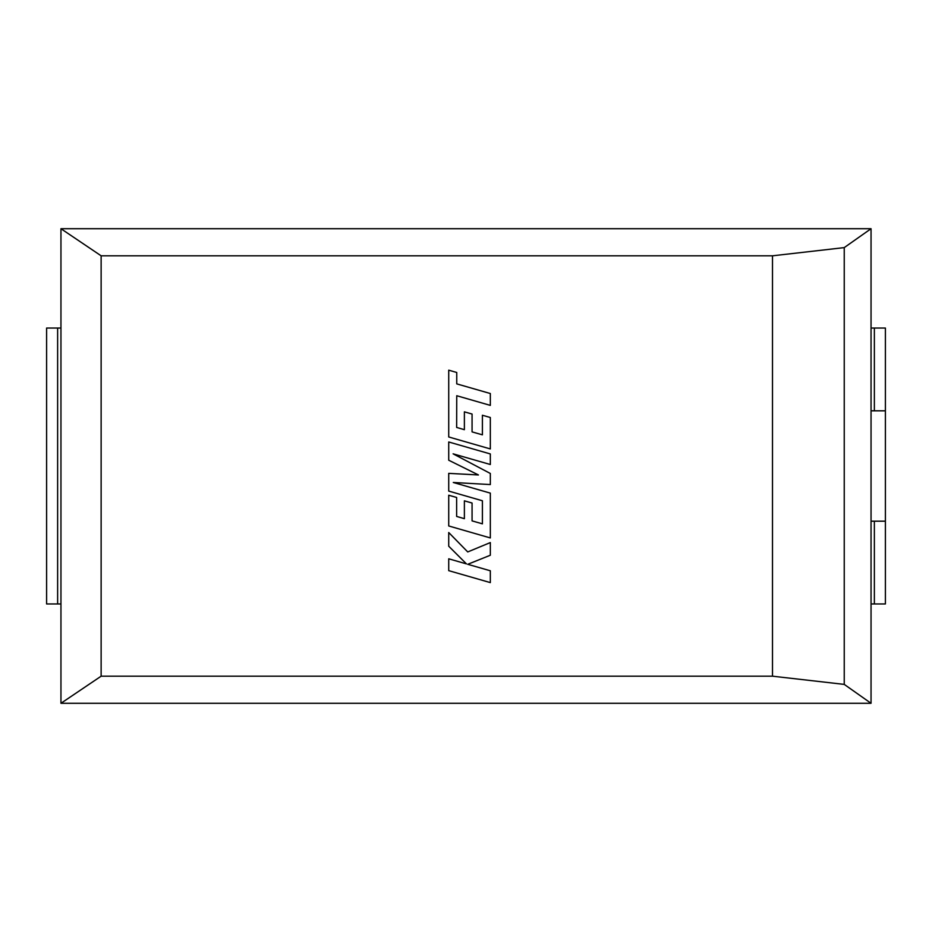 <?xml version="1.0" encoding="UTF-8"?>
<svg xmlns="http://www.w3.org/2000/svg" width="932" height="932" viewBox="0 0 932 932"><rect width="100%" height="100%" fill="white"/><g stroke="black" fill="none" stroke-linecap="round" stroke-linejoin="round"><path stroke-width="1.4" d="M871.047 328.041L871.047 410.814L874.367 410.814L874.367 328.041L871.047 328.041L871.047 228.713L844.241 247.609L844.241 684.391L772.5 676.189L101.134 676.189L60.953 703.287L871.047 703.287L844.241 684.391M874.367 328.041L885.4 328.041L885.4 410.814L874.367 410.814M871.047 410.814L871.047 703.287M844.241 247.609L772.5 255.811L101.134 255.811L60.953 228.713L60.953 703.287M101.134 255.811L101.134 676.189M772.5 255.811L772.5 676.189M60.953 228.713L871.047 228.713M57.633 328.041L57.633 603.959L46.6 603.959L46.6 328.041L60.953 328.041M57.633 603.959L60.953 603.959M871.047 521.186L885.4 521.186L885.4 603.959L871.047 603.959M885.4 521.186L885.4 410.814M456.645 427.438L456.75 395.727L490.325 405.385L490.325 393.525L456.75 383.879L456.75 372.485L448.723 370.179L448.723 436.968L490.325 448.933L490.325 417.501L482.403 415.253L482.403 434.836L472.07 431.889L472.07 414.041L464.381 411.839L464.381 429.687L456.645 427.438M448.723 441.978L448.723 460.222L478.442 474.959L448.723 473.363L448.723 491.082L482.403 500.764L482.403 523.831L472.07 520.883L472.07 503.024L464.381 500.834L464.381 518.681L456.633 516.433L456.633 497.478L448.723 495.23L448.723 525.963L490.325 537.939L490.325 493.121L453.29 482.485L490.325 484.558L490.325 473.468L453.103 453.826L490.325 464.509L490.325 453.942L448.723 441.978M448.723 570.652L490.325 582.605L490.325 570.78L467.736 564.303L490.325 555.239L490.325 542.575L467.736 551.942L448.723 532.522L448.723 546.21L466.454 563.895L448.723 558.804L448.723 570.652M874.367 603.959L874.367 521.186"/></g></svg>
